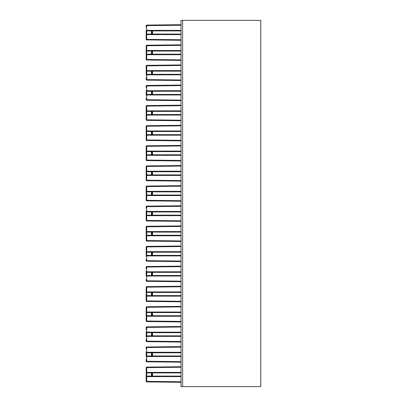 <?xml version="1.0" encoding="UTF-8"?>
<svg xmlns="http://www.w3.org/2000/svg" width="407" height="407" viewBox="0 0 407 407"><rect width="100%" height="100%" fill="white"/><g stroke="black" fill="none" stroke-linecap="round" stroke-linejoin="round"><path stroke-width="0.61" d="M181.034 44.826L146.703 45.213A0.529 0.529 0 0 0 146.179 45.742L146.179 47.263M146.179 168.569L146.179 167.969M181.034 185.653L146.703 186.045A0.529 0.529 0 0 0 146.179 186.569L146.179 188.09M181.034 205.769L146.703 206.161A0.529 0.529 0 0 0 146.179 206.69L146.179 208.206M181.034 346.601L146.703 346.988A0.529 0.529 0 0 0 146.179 347.517L146.179 349.033M146.179 37.246L146.179 39.367A0.529 0.529 0 0 0 146.703 39.896A0.529 0.529 0 0 1 146.179 39.367L146.708 39.367L146.703 39.896L181.034 40.283M181.034 24.705L146.703 25.097L146.708 25.626L146.179 25.626A0.529 0.529 0 0 1 146.703 25.097A0.529 0.529 0 0 0 146.179 25.626L146.179 27.142M181.034 59.875L146.708 59.483L146.708 54.726L151.989 54.726L151.989 50.504L146.708 50.504L146.179 49.975L146.179 59.483A0.529 0.529 0 0 0 146.703 60.012L181.034 60.404L146.703 60.012A0.529 0.529 0 0 1 146.179 59.483L146.708 59.483L146.703 60.012M146.179 55.255L146.708 54.726L146.708 51.028L146.179 51.028L146.179 47.863M146.179 117.72L146.179 119.836A0.529 0.529 0 0 0 146.703 120.365L181.034 120.757M181.034 105.179L146.703 105.571A0.529 0.529 0 0 0 146.179 106.1L146.179 108.216M181.034 140.349L146.708 139.957L146.708 135.2L146.179 135.724L146.179 134.671L146.179 139.957A0.529 0.529 0 0 0 146.703 140.486L181.034 140.873M146.179 77.483L146.179 79.604A0.529 0.529 0 0 0 146.703 80.128L181.034 80.52L146.703 80.128A0.529 0.529 0 0 1 146.179 79.604L146.708 79.604L146.703 80.128M146.179 98.214L146.179 99.72A0.529 0.529 0 0 0 146.703 100.249L181.034 100.636M146.703 85.45L146.708 85.979L146.179 85.979A0.529 0.529 0 0 1 146.703 85.45L181.034 85.063L146.703 85.45A0.529 0.529 0 0 0 146.179 85.979L146.179 87.495M181.034 160.465L146.708 160.073L146.708 155.316L146.179 155.845L146.179 154.787L146.179 160.073A0.529 0.529 0 0 0 146.703 160.602L181.034 160.994M146.179 178.078L146.179 174.908L146.179 178.078M146.179 198.194L146.179 195.024L146.179 198.194M146.179 191.86L146.179 188.69L146.179 195.024L146.708 195.024L146.708 191.86L146.179 191.86L146.179 190.802L146.708 191.331L146.708 186.569L181.034 186.182M146.179 218.31L146.179 220.431A0.529 0.529 0 0 0 146.703 220.96L181.034 221.347M146.179 211.976L146.179 216.198L146.708 215.669L151.989 215.669L151.989 211.447L146.708 211.447L146.179 210.918L146.179 211.976L146.708 211.976L146.708 206.69L181.034 206.298M146.179 279.278L146.179 280.784A0.529 0.529 0 0 0 146.703 281.313L181.034 281.705M181.034 266.127L146.703 266.514A0.529 0.529 0 0 0 146.179 267.043L146.179 268.564M181.034 301.292L146.708 300.905L146.708 296.143L146.179 296.672L146.179 295.619L146.179 300.905A0.529 0.529 0 0 0 146.703 301.429L181.034 301.821L146.703 301.429A0.529 0.529 0 0 1 146.179 300.905A0.529 0.529 0 0 0 146.703 301.429A0.529 0.529 0 0 1 146.179 300.905L146.708 300.905L146.703 301.429M181.034 240.939L146.708 240.547L146.708 235.79L146.179 236.319L146.179 235.261L146.179 240.547A0.529 0.529 0 0 0 146.703 241.076L181.034 241.468M146.179 259.162L146.179 260.668A0.529 0.529 0 0 0 146.703 261.192L181.034 261.584L146.703 261.192A0.529 0.529 0 0 1 146.179 260.668L146.708 260.668L146.703 261.192M146.179 252.213L146.179 249.043L146.179 255.382L146.708 255.382L146.708 252.213L146.179 252.213L146.179 248.443M181.034 306.364L146.703 306.751A0.529 0.529 0 0 0 146.179 307.28L146.179 321.021A0.529 0.529 0 0 0 146.703 321.55L181.034 321.937L146.703 321.55A0.529 0.529 0 0 1 146.179 321.021L146.708 321.021L146.703 321.55M146.179 339.021L146.179 341.137A0.529 0.529 0 0 0 146.703 341.666L181.034 342.058M181.034 326.48L146.703 326.872A0.529 0.529 0 0 0 146.179 327.401L146.179 329.517M146.179 359.142L146.179 361.258A0.529 0.529 0 0 0 146.703 361.787L181.034 362.174M146.179 351.75L146.179 355.972L146.708 355.972L146.708 352.803L146.179 352.803L146.179 351.75L146.708 352.274L146.708 347.517L181.034 347.125M181.034 381.766L146.708 381.374L146.708 376.617L146.179 377.147L146.179 376.088L146.179 381.374A0.529 0.529 0 0 0 146.703 381.903L181.034 382.295M260.765 20.35L260.765 386.65L182.616 386.65L182.616 20.35L260.765 20.35M182.616 20.35L181.034 20.35L181.034 386.65L182.616 386.65M181.034 125.3L146.703 125.687L146.708 126.216L181.034 125.824M181.034 79.991L146.708 79.604L146.708 74.842L151.989 74.842L151.989 70.62L146.708 70.62L146.179 70.09L146.179 71.149L146.179 65.863A0.529 0.529 0 0 1 146.703 65.334L181.034 64.942L146.703 65.334L146.708 65.863L181.034 65.471M181.034 145.416L146.703 145.808L146.708 146.332L181.034 145.945M181.034 180.581L146.708 180.194L146.703 180.723L181.034 181.11M181.034 165.532L146.703 165.924L146.708 166.453L181.034 166.061M181.034 200.702L146.708 200.31L146.703 200.839L181.034 201.231M181.034 286.243L146.703 286.635L146.708 287.164L181.034 286.772M181.034 225.89L146.703 226.277L146.708 226.806L181.034 226.419M181.034 246.006L146.703 246.398L146.708 246.927L181.034 246.535M181.034 366.717L146.703 367.109L146.708 367.633L181.034 367.246M146.179 37.861L146.179 34.081L146.179 35.134L146.708 34.605L151.989 34.605L151.989 30.383L146.708 30.383L146.179 29.853M181.034 120.228L146.708 119.836L146.703 120.365A0.529 0.529 0 0 1 146.179 119.836L146.708 119.836L146.708 115.079L151.989 115.079L151.989 110.857L146.708 110.857L146.179 110.328L146.179 107.616M146.179 118.335L146.179 114.55L146.179 115.608L146.708 115.079L146.708 114.55L146.179 114.55L146.179 110.328L146.179 111.386L146.708 111.386L146.708 106.1L181.034 105.708M146.708 139.957L146.703 140.486A0.529 0.529 0 0 1 146.179 139.957L146.708 139.957M181.034 100.112L146.708 99.72L146.703 100.249A0.529 0.529 0 0 1 146.179 99.72L146.708 99.72L146.708 94.963L151.989 94.963L151.989 90.736L146.708 90.736L146.179 90.212M146.708 160.073L146.703 160.602A0.529 0.529 0 0 1 146.179 160.073L146.708 160.073M146.179 178.688L146.179 180.194A0.529 0.529 0 0 0 146.703 180.723A0.529 0.529 0 0 1 146.179 180.194L146.708 180.194L146.708 175.437L151.989 175.437L151.989 171.21L146.708 171.21L146.179 170.681L146.179 174.908L146.708 174.908L146.708 171.739L146.179 171.739M181.034 220.818L146.708 220.431L146.703 220.96A0.529 0.529 0 0 1 146.179 220.431L146.708 220.431L146.708 215.145L146.179 215.145L146.179 218.925M181.034 281.176L146.708 280.784L146.703 281.313A0.529 0.529 0 0 1 146.179 280.784L146.708 280.784L146.708 276.027L151.989 276.027L151.989 271.805L146.708 271.805L146.179 271.276L146.179 275.498L146.708 275.498L146.708 272.329L146.179 272.329M146.708 240.547L146.703 241.076A0.529 0.529 0 0 1 146.179 240.547L146.708 240.547M181.034 341.529L146.708 341.137L146.703 341.666A0.529 0.529 0 0 1 146.179 341.137L146.708 341.137L146.708 336.38L151.989 336.38L151.989 332.158L146.708 332.158L146.179 331.629L146.179 336.91L146.708 336.38L146.708 335.851L146.179 335.851M181.034 361.65L146.708 361.258L146.703 361.787A0.529 0.529 0 0 1 146.179 361.258L146.708 361.258L146.708 356.501L151.989 356.501L151.989 352.274L146.708 352.274L146.708 352.803L151.46 352.803L151.989 352.274L151.989 352.803A0.529 0.529 0 0 1 152.518 352.274L181.034 352.274M146.708 381.374L146.703 381.903A0.529 0.529 0 0 1 146.179 381.374L146.708 381.374M146.179 30.912L146.179 34.081L146.708 34.081L146.708 30.912L146.179 30.912M181.034 54.197L152.518 54.197L152.518 54.726A0.529 0.529 0 0 1 151.989 54.197L151.989 54.726L151.46 54.197L151.46 51.028L146.708 51.028L146.708 45.742L146.179 45.742A0.529 0.529 0 0 1 146.703 45.213A0.529 0.529 0 0 0 146.179 45.742A0.529 0.529 0 0 1 146.703 45.213L146.708 45.742L181.034 45.355M181.034 134.671L152.518 134.671L152.518 135.2A0.529 0.529 0 0 1 151.989 134.671L151.989 135.2L151.46 134.671L146.708 134.671L146.708 135.2L151.989 135.2L151.989 130.973L146.708 130.973L146.179 130.449L146.179 131.502L146.179 126.216A0.529 0.529 0 0 1 146.703 125.687A0.529 0.529 0 0 0 146.179 126.216L146.708 126.216L146.708 131.502L146.179 131.502L146.179 134.671L146.708 134.671L146.708 131.502L151.46 131.502L151.989 130.973L151.989 131.502A0.529 0.529 0 0 1 152.518 130.973L181.034 130.973M146.179 71.149L146.179 74.318L146.708 74.318L146.708 71.149L146.179 71.149M146.179 91.265L146.179 94.434L146.708 94.434L146.708 91.265L146.179 91.265M181.034 154.787L152.518 154.787L152.518 155.316A0.529 0.529 0 0 1 151.989 154.787L151.989 155.316L151.46 154.787L146.708 154.787L146.708 151.623L146.179 151.623L146.179 154.787L146.708 154.787L146.708 155.316L151.989 155.316L151.989 151.094L146.708 151.094L146.179 150.565L146.179 151.623L146.179 148.453M151.46 154.787L151.46 151.623L146.708 151.623L146.708 146.332L146.179 146.332A0.529 0.529 0 0 1 146.703 145.808A0.529 0.529 0 0 0 146.179 146.332L146.179 150.565M181.034 174.908L152.518 174.908L152.518 175.437A0.529 0.529 0 0 1 151.989 174.908L151.989 175.437L151.46 174.908L151.46 171.739L146.708 171.739L146.708 166.453L146.179 166.453A0.529 0.529 0 0 1 146.703 165.924A0.529 0.529 0 0 0 146.179 166.453L146.179 170.681M181.034 195.024L152.518 195.024L152.518 195.553A0.529 0.529 0 0 1 151.989 195.024L151.989 195.553L151.46 195.024L146.708 195.024L146.179 196.082L146.179 200.31A0.529 0.529 0 0 0 146.703 200.839A0.529 0.529 0 0 1 146.179 200.31L146.708 200.31L146.708 195.553L151.989 195.553L151.989 191.331L146.708 191.331L146.708 191.86L151.46 191.86L151.989 191.331L151.989 191.86A0.529 0.529 0 0 1 152.518 191.331L181.034 191.331M181.034 275.498L152.518 275.498L152.518 276.027A0.529 0.529 0 0 1 151.989 275.498L151.989 276.027L151.46 275.498L151.46 272.329L151.989 271.805L151.989 272.329A0.529 0.529 0 0 1 152.518 271.805A0.529 0.529 0 0 0 151.989 272.329A0.529 0.529 0 0 1 152.518 271.805L181.034 271.805M181.034 295.619L152.518 295.619L152.518 296.143A0.529 0.529 0 0 1 151.989 295.619L151.989 296.143L151.46 295.619L146.708 295.619L146.708 296.143L151.989 296.143L151.989 291.921L146.708 291.921L146.179 291.392L146.179 295.619L146.708 295.619L146.708 292.45L146.179 292.45M151.46 295.619L151.46 292.45L146.708 292.45L146.708 287.164L146.179 287.164A0.529 0.529 0 0 1 146.703 286.635A0.529 0.529 0 0 0 146.179 287.164L146.179 291.392M181.034 235.261L152.518 235.261L152.518 235.79A0.529 0.529 0 0 1 151.989 235.261L151.989 235.79L151.46 235.261L146.708 235.261L146.708 235.79L151.989 235.79L151.989 231.568L146.708 231.568L146.179 231.039L146.179 232.092L146.179 226.806A0.529 0.529 0 0 1 146.703 226.277A0.529 0.529 0 0 0 146.179 226.806L146.708 226.806L146.708 232.092L146.179 232.092L146.179 235.261L146.708 235.261L146.708 232.092L151.46 232.092L151.989 231.568L151.989 232.092A0.529 0.529 0 0 1 152.518 231.568L181.034 231.568M181.034 261.055L146.708 260.668L146.708 255.906L151.989 255.906L151.989 251.684L146.708 251.684L146.179 251.155L146.179 246.927A0.529 0.529 0 0 1 146.703 246.398A0.529 0.529 0 0 0 146.179 246.927L146.708 246.927L146.708 252.213L151.46 252.213L151.989 251.684L151.989 252.213A0.529 0.529 0 0 1 152.518 251.684L181.034 251.684M181.034 321.413L146.708 321.021L146.708 316.264L151.989 316.264L151.989 312.037L146.708 312.037L146.179 311.513L146.179 309.396M146.179 311.513L146.179 312.566L146.708 312.566L146.708 307.28L181.034 306.888M181.034 315.735L152.518 315.735L152.518 316.264A0.529 0.529 0 0 1 151.989 315.735L151.989 316.264L151.46 315.735L151.46 312.566L151.989 312.037L151.989 312.566A0.529 0.529 0 0 1 152.518 312.037A0.529 0.529 0 0 0 151.989 312.566A0.529 0.529 0 0 1 152.518 312.037L181.034 312.037M181.034 376.088L152.518 376.088L152.518 376.617A0.529 0.529 0 0 1 151.989 376.088L151.989 376.617L151.46 376.088L146.708 376.088L146.708 376.617L151.989 376.617L151.989 372.395L146.708 372.395L146.179 371.866L146.179 376.088L146.708 376.088L146.708 372.924L146.179 372.924L146.179 367.633A0.529 0.529 0 0 1 146.703 367.109A0.529 0.529 0 0 0 146.179 367.633L146.708 367.633L146.708 372.924L151.46 372.924L151.989 372.395L151.989 372.924A0.529 0.529 0 0 1 152.518 372.395L181.034 372.395M181.034 34.081L152.518 34.081L152.518 34.605L181.034 34.605M181.034 25.234L146.708 25.626L146.708 30.912L151.46 30.912L151.989 30.383L151.989 30.912A0.529 0.529 0 0 1 152.518 30.383L181.034 30.383M181.034 30.912L152.518 30.912L152.518 30.383A0.529 0.529 0 0 0 151.989 30.912L152.518 30.912L152.518 34.081L151.989 34.081A0.529 0.529 0 0 0 152.518 34.605A0.529 0.529 0 0 1 151.989 34.081L151.989 34.605L151.46 34.081L146.708 34.081L146.708 39.367L181.034 39.754M151.46 51.028L151.989 50.504L151.989 51.028L152.518 51.028L152.518 54.197L151.989 54.197A0.529 0.529 0 0 0 152.518 54.726L181.034 54.726M181.034 51.028L152.518 51.028L152.518 50.504A0.529 0.529 0 0 0 151.989 51.028A0.529 0.529 0 0 1 152.518 50.504L181.034 50.504M181.034 114.55L152.518 114.55L152.518 115.079L181.034 115.079M181.034 111.386L152.518 111.386L152.518 110.857A0.529 0.529 0 0 0 151.989 111.386L152.518 111.386L152.518 114.55L151.989 114.55A0.529 0.529 0 0 0 152.518 115.079A0.529 0.529 0 0 1 151.989 114.55L151.989 115.079L151.46 114.55L151.46 111.386L151.989 110.857L151.989 111.386A0.529 0.529 0 0 1 152.518 110.857L181.034 110.857M181.034 131.502L152.518 131.502L152.518 130.973A0.529 0.529 0 0 0 151.989 131.502L152.518 131.502L152.518 134.671L151.989 134.671A0.529 0.529 0 0 0 152.518 135.2L181.034 135.2M181.034 74.318L152.518 74.318L152.518 74.842A0.529 0.529 0 0 1 151.989 74.318L151.989 74.842L151.46 74.318L146.708 74.318L146.179 75.371M151.46 74.318L151.46 71.149L151.989 70.62L151.989 71.149L152.518 71.149L152.518 74.318L151.989 74.318A0.529 0.529 0 0 0 152.518 74.842L181.034 74.842M181.034 71.149L152.518 71.149L152.518 70.62A0.529 0.529 0 0 0 151.989 71.149A0.529 0.529 0 0 1 152.518 70.62L181.034 70.62M181.034 94.434L152.518 94.434L152.518 94.963A0.529 0.529 0 0 1 151.989 94.434L151.989 94.963L151.46 94.434L146.708 94.434L146.179 95.492M151.46 94.434L151.46 91.265L151.989 90.736L151.989 91.265L152.518 91.265L152.518 94.434L151.989 94.434A0.529 0.529 0 0 0 152.518 94.963L181.034 94.963M181.034 91.265L152.518 91.265L152.518 90.736A0.529 0.529 0 0 0 151.989 91.265A0.529 0.529 0 0 1 152.518 90.736L181.034 90.736M151.46 151.623L151.989 151.094L151.989 151.623L152.518 151.623L152.518 154.787L151.989 154.787A0.529 0.529 0 0 0 152.518 155.316L181.034 155.316M181.034 151.623L152.518 151.623L152.518 151.094A0.529 0.529 0 0 0 151.989 151.623A0.529 0.529 0 0 1 152.518 151.094L181.034 151.094M151.46 174.908L146.708 174.908L146.179 175.961M151.46 171.739L151.989 171.21L151.989 171.739L152.518 171.739L152.518 174.908L151.989 174.908A0.529 0.529 0 0 0 152.518 175.437L181.034 175.437M181.034 171.739L152.518 171.739L152.518 171.21A0.529 0.529 0 0 0 151.989 171.739A0.529 0.529 0 0 1 152.518 171.21L181.034 171.21M181.034 191.86L152.518 191.86L152.518 191.331A0.529 0.529 0 0 0 151.989 191.86L152.518 191.86L152.518 195.024L151.989 195.024A0.529 0.529 0 0 0 152.518 195.553L181.034 195.553M181.034 215.145L152.518 215.145L152.518 215.669L181.034 215.669M181.034 211.976L152.518 211.976L152.518 211.447A0.529 0.529 0 0 0 151.989 211.976L152.518 211.976L152.518 215.145L151.989 215.145A0.529 0.529 0 0 0 152.518 215.669A0.529 0.529 0 0 1 151.989 215.145L151.989 215.669L151.46 215.145L151.46 211.976L151.989 211.447L151.989 211.976A0.529 0.529 0 0 1 152.518 211.447L181.034 211.447M151.46 275.498L146.708 275.498L146.179 276.557M151.989 272.329L152.518 272.329L152.518 275.498L151.989 275.498A0.529 0.529 0 0 0 152.518 276.027L181.034 276.027M151.46 292.45L151.989 291.921L151.989 292.45L152.518 292.45L152.518 295.619L151.989 295.619A0.529 0.529 0 0 0 152.518 296.143L181.034 296.143M181.034 292.45L152.518 292.45L152.518 291.921A0.529 0.529 0 0 0 151.989 292.45A0.529 0.529 0 0 1 152.518 291.921L181.034 291.921M181.034 232.092L152.518 232.092L152.518 231.568A0.529 0.529 0 0 0 151.989 232.092L152.518 232.092L152.518 235.261L151.989 235.261A0.529 0.529 0 0 0 152.518 235.79L181.034 235.79M181.034 255.382L152.518 255.382L152.518 255.906A0.529 0.529 0 0 1 151.989 255.382L151.989 255.906L151.46 255.382L146.708 255.382L146.179 256.435M181.034 252.213L152.518 252.213L152.518 251.684A0.529 0.529 0 0 0 151.989 252.213L152.518 252.213L152.518 255.382L151.989 255.382A0.529 0.529 0 0 0 152.518 255.906L181.034 255.906M146.179 315.735L146.708 315.735L146.179 316.794M151.989 312.566L152.518 312.566L152.518 315.735L151.989 315.735A0.529 0.529 0 0 0 152.518 316.264L181.034 316.264M181.034 335.851L152.518 335.851L152.518 336.38L181.034 336.38M181.034 332.687L152.518 332.687L152.518 332.158A0.529 0.529 0 0 0 151.989 332.687L152.518 332.687L152.518 335.851L151.989 335.851A0.529 0.529 0 0 0 152.518 336.38A0.529 0.529 0 0 1 151.989 335.851L151.989 336.38L151.46 335.851L151.46 332.687L151.989 332.158L151.989 332.687A0.529 0.529 0 0 1 152.518 332.158L181.034 332.158M181.034 355.972L152.518 355.972L152.518 356.501A0.529 0.529 0 0 1 151.989 355.972L151.989 356.501L151.46 355.972L146.708 355.972L146.179 357.025M181.034 352.803L152.518 352.803L152.518 352.274A0.529 0.529 0 0 0 151.989 352.803L152.518 352.803L152.518 355.972L151.989 355.972A0.529 0.529 0 0 0 152.518 356.501L181.034 356.501M181.034 372.924L152.518 372.924L152.518 372.395A0.529 0.529 0 0 0 151.989 372.924L152.518 372.924L152.518 376.088L151.989 376.088A0.529 0.529 0 0 0 152.518 376.617L181.034 376.617M260.765 376.277L260.765 373.738M260.765 357.814L260.765 358.135M260.821 357.814L260.765 352.442M260.821 336.462L260.765 332.234M260.765 316.768L260.765 312.118M260.821 296.225L260.765 291.997M260.765 276.211L260.765 271.881M260.765 256.095L260.765 251.76M260.765 235.979L260.765 231.644M260.765 215.858L260.765 211.523M260.765 197.853L260.765 195.319M260.765 193.203L260.765 188.873M260.765 177.737L260.765 175.198M260.765 172.558L260.765 170.019M260.765 157.616L260.765 155.082M260.821 152.966L260.765 148.636M260.765 137.5L260.765 134.961M260.821 132.743L260.765 128.515M260.765 117.379L260.765 114.845M260.765 113.049L260.765 108.399M260.765 97.263L260.765 94.724M260.821 92.506L260.765 88.278M260.765 77.142L260.765 74.608M260.765 72.492L260.765 68.162M260.765 57.026L260.765 54.487M260.765 52.376L260.765 48.041M260.765 36.905L260.765 34.371M260.765 32.26L260.765 27.925M146.703 105.571L146.708 106.1L146.179 106.1A0.529 0.529 0 0 1 146.703 105.571M151.46 71.149L146.708 71.149L146.708 65.863L146.179 65.863A0.529 0.529 0 0 1 146.703 65.334M151.46 91.265L146.708 91.265L146.708 85.979L181.034 85.587M146.703 186.045L146.708 186.569L146.179 186.569A0.529 0.529 0 0 1 146.703 186.045M146.179 206.69A0.529 0.529 0 0 1 146.703 206.161L146.708 206.69L146.179 206.69M151.46 272.329L146.708 272.329L146.708 267.043L146.179 267.043A0.529 0.529 0 0 1 146.703 266.514L146.708 267.043L181.034 266.651M146.703 306.751L146.708 307.28L146.179 307.28A0.529 0.529 0 0 1 146.703 306.751M151.46 335.851L146.708 335.851L146.708 327.401L146.179 327.401A0.529 0.529 0 0 1 146.703 326.872L146.708 327.401L181.034 327.009M146.703 346.988L146.708 347.517L146.179 347.517A0.529 0.529 0 0 1 146.703 346.988M151.46 54.197L146.179 54.197M151.46 114.55L146.708 114.55L146.708 111.386L151.46 111.386M151.46 215.145L146.708 215.145L146.708 211.976L151.46 211.976M151.46 315.735L146.708 315.735L146.708 312.566L151.46 312.566M151.46 332.687L146.179 332.687M151.46 30.912L151.46 34.081M151.46 134.671L151.46 131.502M151.46 195.024L151.46 191.86M181.034 272.329L152.518 272.329L152.518 271.805M151.46 235.261L151.46 232.092M151.46 255.382L151.46 252.213M181.034 312.566L152.518 312.566L152.518 312.037M151.46 355.972L151.46 352.803M151.46 376.088L151.46 372.924"/></g></svg>
